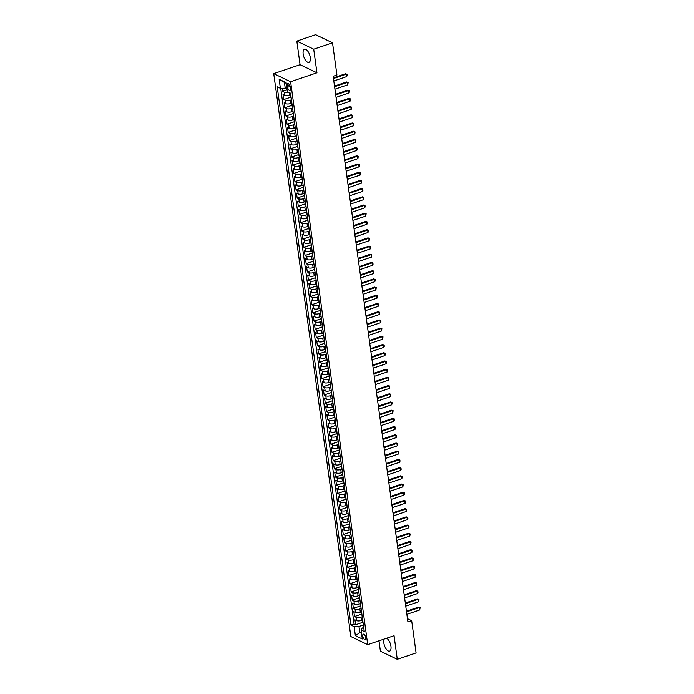 <?xml version="1.0" encoding="UTF-8"?>
<svg xmlns="http://www.w3.org/2000/svg" width="694" height="694" viewBox="0 0 694 694"><rect width="100%" height="100%" fill="white"/><g stroke="black" fill="none" stroke-linecap="round" stroke-linejoin="round"><path stroke-width="1.04" d="M384.12 639.079A6.914 3.08 -108.8 0 0 383.817 642.87A6.914 3.08 -108.8 0 0 389.603 651.128A6.914 3.08 -108.8 0 0 390.939 646.288A6.914 3.08 -108.8 0 0 386.61 638.237M310.287 57.515A6.914 3.08 -108.8 0 0 304.501 49.257A6.914 3.08 -108.8 0 0 303.165 54.097A6.914 3.08 -108.8 0 0 308.951 62.356A6.914 3.08 -108.8 0 0 310.287 57.515M365.686 637.534A2.837 1.267 -108.8 0 0 363.318 634.151A2.837 1.267 -108.8 0 0 362.771 636.138A2.837 1.267 -108.8 0 0 365.139 639.521A2.837 1.267 -108.8 0 0 365.686 637.534M378.976 640.831L380.399 651.198L397.28 659.3L416.088 652.915L411.672 620.705L407.465 618.684M273.731 73.625L350.843 636.545L367.725 644.648L290.613 81.727L273.731 73.625L300.06 64.681L316.941 72.783L313.705 49.187L296.824 41.085L300.06 64.681M296.824 41.085L315.631 34.7L332.513 42.802L313.705 49.187M282.137 88.268L282.562 91.365L287.082 89.83M290.656 94.913L289.511 95.304A3.548 1.267 172.2 0 1 284.679 95.451L283.013 94.653L283.681 99.572L290.951 97.108M291.775 103.12L290.63 103.51A3.548 1.267 -7.8 0 1 285.798 103.658L284.132 102.859L284.809 107.778L292.07 105.315M292.903 111.326L291.758 111.717A3.548 1.267 -7.8 0 1 286.926 111.864L285.26 111.066L285.928 115.985L293.198 113.521M294.022 119.533L292.877 119.923A3.548 1.267 -7.8 0 1 288.045 120.071L286.379 119.273L287.056 124.191L294.325 121.728M295.15 127.739L294.004 128.13A3.548 1.267 -7.8 0 1 289.172 128.277L287.507 127.479L288.183 132.398L295.444 129.934M296.269 135.946L295.132 136.336A3.548 1.267 -7.8 0 1 290.292 136.484L288.626 135.677L289.303 140.604L296.572 138.132M297.396 144.152L296.251 144.543A3.548 1.267 -7.8 0 1 291.419 144.69L289.754 143.884L290.43 148.811L297.691 146.339M298.672 152.689A3.548 1.267 172.2 0 1 298.524 152.394L297.379 152.749A3.548 1.267 -7.8 0 1 292.547 152.888L290.881 152.09L291.549 157.018L298.819 154.545M299.643 160.566L298.498 160.956A3.548 1.267 -7.8 0 1 293.666 161.095L292.001 160.297L292.677 165.224L299.947 162.752M300.771 168.772L299.626 169.154A3.548 1.267 -7.8 0 1 294.794 169.301L293.128 168.503L293.796 173.431L301.066 170.958M301.89 176.979L300.754 177.36A3.548 1.267 -7.8 0 1 295.913 177.508L294.247 176.71L294.924 181.637L302.194 179.165M303.018 185.185L301.873 185.567A3.548 1.267 -7.8 0 1 297.041 185.714L295.375 184.916L296.052 189.844L303.313 187.371M304.137 193.383L303 193.773A3.548 1.267 -7.8 0 1 298.16 193.921L296.494 193.123L297.171 198.05L304.44 195.578M305.265 201.59L304.119 201.98A3.548 1.267 -7.8 0 1 299.288 202.127L297.622 201.329L298.299 206.248L305.56 203.784M306.392 209.796L305.247 210.187A3.548 1.267 -7.8 0 1 300.415 210.334L298.75 209.536L299.418 214.455L306.687 211.991M307.511 218.003L306.366 218.393A3.548 1.267 -7.8 0 1 301.534 218.541L299.869 217.743L300.545 222.661L307.815 220.198M308.639 226.209L307.494 226.6A3.548 1.267 -7.8 0 1 302.662 226.747L300.996 225.949L301.664 230.868L308.934 228.404M309.758 234.416L308.622 234.806A3.548 1.267 -7.8 0 1 303.781 234.954L302.116 234.156L302.792 239.074L310.062 236.611M310.886 242.622L309.741 243.013A3.548 1.267 -7.8 0 1 304.909 243.16L303.243 242.362L303.92 247.281L311.181 244.817M312.005 250.829L310.869 251.219A3.548 1.267 -7.8 0 1 306.028 251.367L304.362 250.56L305.039 255.487L312.309 253.015M313.133 259.036L311.988 259.426A3.548 1.267 -7.8 0 1 307.156 259.573L305.49 258.767L306.167 263.694L313.428 261.222M314.261 267.242L313.115 267.632A3.548 1.267 -7.8 0 1 308.283 267.771L306.618 266.973L307.286 271.901L314.556 269.428M315.38 275.449L314.235 275.839A3.548 1.267 -7.8 0 1 309.403 275.978L307.737 275.18L308.414 280.107L315.683 277.635M316.664 283.985A3.548 1.267 172.2 0 1 316.507 283.69L315.362 284.037A3.548 1.267 -7.8 0 1 310.53 284.184L308.865 283.386L309.541 288.314L316.802 285.841M317.626 291.862L316.49 292.243A3.548 1.267 -7.8 0 1 311.649 292.391L309.984 291.593L310.66 296.52L317.93 294.048M318.754 300.068L317.609 300.45A3.548 1.267 -7.8 0 1 312.777 300.597L311.112 299.799L311.788 304.727L319.049 302.254M319.873 308.266L318.737 308.657A3.548 1.267 -7.8 0 1 313.905 308.804L312.231 308.006L312.907 312.925L320.177 310.461M321.001 316.473L319.856 316.863A3.548 1.267 -7.8 0 1 315.024 317.011L313.358 316.212L314.035 321.131L321.296 318.667M322.129 324.679L320.984 325.07A3.548 1.267 -7.8 0 1 316.152 325.217L314.486 324.419L315.154 329.338L322.424 326.874M323.248 332.886L322.103 333.276A3.548 1.267 -7.8 0 1 317.271 333.424L315.605 332.626L316.282 337.544L323.551 335.081M324.376 341.092L323.231 341.483A3.548 1.267 -7.8 0 1 318.399 341.63L316.733 340.832L317.41 345.751L324.671 343.287M325.495 349.299L324.358 349.689A3.548 1.267 -7.8 0 1 319.518 349.837L317.852 349.039L318.529 353.957L325.798 351.494M326.622 357.505L325.477 357.896A3.548 1.267 -7.8 0 1 320.645 358.043L318.98 357.237L319.656 362.164L326.917 359.7M327.75 365.712L326.605 366.102A3.548 1.267 -7.8 0 1 321.773 366.25L320.108 365.443L320.775 370.37L328.045 367.898M329.025 374.257A3.548 1.267 172.2 0 1 328.878 373.953L327.724 374.309A3.548 1.267 -7.8 0 1 322.892 374.448L321.227 373.65L321.903 378.577L329.164 376.105M329.997 382.125L328.852 382.515A3.548 1.267 -7.8 0 1 324.02 382.654L322.354 381.856L323.022 386.784L330.292 384.311M331.116 390.332L329.971 390.722A3.548 1.267 -7.8 0 1 325.139 390.861L323.473 390.063L324.15 394.99L331.42 392.518M332.244 398.538L331.099 398.92A3.548 1.267 -7.8 0 1 326.267 399.067L324.601 398.269L325.278 403.197L332.539 400.724M333.363 406.745L332.226 407.126A3.548 1.267 -7.8 0 1 327.386 407.274L325.72 406.476L326.397 411.403L333.667 408.931M334.647 415.281A3.548 1.267 172.2 0 1 334.491 414.986L333.346 415.333A3.548 1.267 -7.8 0 1 328.514 415.48L326.848 414.682L327.525 419.61L334.786 417.137M335.618 423.149L334.473 423.54A3.548 1.267 -7.8 0 1 329.641 423.687L327.976 422.889L328.644 427.808L335.913 425.344M336.737 431.356L335.592 431.746A3.548 1.267 -7.8 0 1 330.76 431.894L329.095 431.095L329.771 436.014L337.041 433.55M337.865 439.562L336.72 439.953A3.548 1.267 -7.8 0 1 331.888 440.1L330.223 439.302L330.891 444.221L338.16 441.757M338.984 447.769L337.848 448.159A3.548 1.267 -7.8 0 1 333.007 448.307L331.342 447.509L332.018 452.427L339.288 449.964M340.112 455.975L338.967 456.366A3.548 1.267 -7.8 0 1 334.135 456.513L332.469 455.715L333.146 460.634L340.407 458.17M341.231 464.182L340.095 464.572A3.548 1.267 -7.8 0 1 335.254 464.72L333.588 463.922L334.265 468.84L341.535 466.377M342.359 472.388L341.214 472.779A3.548 1.267 -7.8 0 1 336.382 472.926L334.716 472.12L335.393 477.047L342.654 474.583M343.487 480.595L342.342 480.985A3.548 1.267 -7.8 0 1 337.51 481.133L335.844 480.326L336.512 485.253L343.782 482.781M344.606 488.802L343.461 489.192A3.548 1.267 -7.8 0 1 338.629 489.331L336.963 488.533L337.64 493.46L344.909 490.988M345.733 497.008L344.588 497.398A3.548 1.267 -7.8 0 1 339.756 497.537L338.091 496.739L338.759 501.667L346.028 499.194M347.009 505.544A3.548 1.267 172.2 0 1 346.861 505.249L345.716 505.596A3.548 1.267 -7.8 0 1 340.875 505.744L339.21 504.946L339.887 509.873L347.156 507.401M347.98 513.421L346.835 513.803A3.548 1.267 -7.8 0 1 342.003 513.95L340.338 513.152L341.014 518.08L348.275 515.607M349.099 521.628L347.963 522.009A3.548 1.267 -7.8 0 1 343.122 522.157L341.457 521.359L342.133 526.286L349.403 523.814M350.227 529.834L349.082 530.216A3.548 1.267 -7.8 0 1 344.25 530.363L342.584 529.565L343.261 534.493L350.522 532.02M351.355 538.032L350.21 538.423A3.548 1.267 -7.8 0 1 345.378 538.57L343.712 537.772L344.38 542.691L351.65 540.227M352.474 546.239L351.329 546.629A3.548 1.267 -7.8 0 1 346.497 546.777L344.831 545.978L345.508 550.897L352.778 548.434M353.602 554.445L352.457 554.836A3.548 1.267 -7.8 0 1 347.625 554.983L345.959 554.185L346.636 559.104L353.897 556.64M354.721 562.652L353.584 563.042A3.548 1.267 -7.8 0 1 348.744 563.19L347.078 562.392L347.755 567.31L355.024 564.847M355.849 570.858L354.703 571.249A3.548 1.267 -7.8 0 1 349.871 571.396L348.206 570.598L348.882 575.517L356.143 573.053M356.968 579.065L355.831 579.455A3.548 1.267 -7.8 0 1 350.999 579.603L349.325 578.805L350.002 583.723L357.271 581.26M358.095 587.271L356.95 587.662A3.548 1.267 -7.8 0 1 352.118 587.809L350.453 587.003L351.129 591.93L358.39 589.458M359.223 595.478L358.078 595.868A3.548 1.267 -7.8 0 1 353.246 596.016L351.58 595.209L352.248 600.136L359.518 597.664M360.342 603.685L359.197 604.075A3.548 1.267 -7.8 0 1 354.365 604.214L352.699 603.416L353.376 608.343L360.646 605.871M361.47 611.891L360.325 612.282A3.548 1.267 -7.8 0 1 355.493 612.42L353.827 611.622L354.504 616.55L361.765 614.077M332.513 42.802L336.928 75.013L333.163 76.288L407.916 621.98L411.672 620.705M287.377 85.457L287.62 87.262A2.75 1.223 -108.8 0 0 289.918 90.55A2.75 1.223 -108.8 0 0 290.456 88.624L290.205 86.819A2.75 1.223 -108.8 0 0 287.906 83.532A2.75 1.223 -108.8 0 0 287.377 85.457L289.502 84.737M363.725 627.558L362.251 628.053L361.071 629.952L364.263 631.488L290.526 93.178L287.325 91.643L286.093 82.621L279.153 79.29L280.393 88.32L277.201 86.785L350.938 625.094L354.131 626.63L358.963 626.482L359.752 632.225L361.496 633.058M361.071 629.952L362.303 638.983L355.371 635.652L354.131 626.63M362.251 616.775L361.001 617.2A3.548 1.267 172.2 0 1 356.169 617.348L354.504 616.55M362.589 620.098L361.453 620.479L361.001 617.2M361.123 608.569L359.874 608.994A3.548 1.267 172.2 0 1 355.042 609.141L353.376 608.343M359.995 600.362L358.755 600.787A3.548 1.267 172.2 0 1 353.914 600.935L352.248 600.136M358.876 592.156L357.627 592.581A3.548 1.267 172.2 0 1 352.795 592.728L351.129 591.93M357.748 583.958L356.499 584.374A3.548 1.267 172.2 0 1 351.667 584.521L350.002 583.723M356.629 575.751L355.38 576.167A3.548 1.267 172.2 0 1 350.548 576.315L348.882 575.517M355.502 567.545L354.252 567.97A3.548 1.267 172.2 0 1 349.42 568.108L347.755 567.31M354.382 559.338L353.133 559.763A3.548 1.267 172.2 0 1 348.301 559.902L346.636 559.104M353.255 551.131L352.005 551.557A3.548 1.267 172.2 0 1 347.173 551.704L345.508 550.897M352.127 542.925L350.886 543.35A3.548 1.267 172.2 0 1 346.046 543.497L344.38 542.691M351.008 534.718L349.759 535.143A3.548 1.267 172.2 0 1 344.927 535.291L343.261 534.493M349.88 526.512L348.631 526.937A3.548 1.267 172.2 0 1 343.799 527.084L342.133 526.286M348.761 518.305L347.512 518.73A3.548 1.267 172.2 0 1 342.68 518.878L341.014 518.08M347.633 510.099L346.384 510.524A3.548 1.267 172.2 0 1 341.552 510.671L339.887 509.873M346.506 501.892L345.265 502.317A3.548 1.267 172.2 0 1 340.424 502.465L338.759 501.667M345.386 493.686L344.137 494.111A3.548 1.267 172.2 0 1 339.305 494.258L337.64 493.46M344.259 485.479L343.018 485.904A3.548 1.267 172.2 0 1 338.178 486.052L336.512 485.253M343.14 477.281L341.89 477.698A3.548 1.267 172.2 0 1 337.058 477.845L335.393 477.047M342.012 469.075L340.763 469.491A3.548 1.267 172.2 0 1 335.931 469.638L334.265 468.84M340.893 460.868L339.644 461.284A3.548 1.267 172.2 0 1 334.812 461.432L333.146 460.634M339.765 452.661L338.516 453.087A3.548 1.267 172.2 0 1 333.684 453.225L332.018 452.427M338.637 444.455L337.397 444.88A3.548 1.267 172.2 0 1 332.556 445.019L330.891 444.221M337.518 436.248L336.269 436.673A3.548 1.267 172.2 0 1 331.437 436.821L329.771 436.014M336.39 428.042L335.15 428.467A3.548 1.267 172.2 0 1 330.309 428.614L328.644 427.808M335.271 419.835L334.022 420.26A3.548 1.267 172.2 0 1 329.19 420.408L327.525 419.61M334.144 411.629L332.894 412.054A3.548 1.267 172.2 0 1 328.062 412.201L326.397 411.403M333.025 403.422L331.775 403.847A3.548 1.267 172.2 0 1 326.943 403.995L325.278 403.197M331.897 395.216L330.648 395.641A3.548 1.267 172.2 0 1 325.816 395.788L324.15 394.99M330.769 387.009L329.529 387.434A3.548 1.267 172.2 0 1 324.688 387.582L323.022 386.784M329.65 378.803L328.401 379.228A3.548 1.267 172.2 0 1 323.569 379.375L321.903 378.577M328.522 370.596L327.282 371.021A3.548 1.267 172.2 0 1 322.441 371.169L320.775 370.37M327.403 362.398L326.154 362.815A3.548 1.267 172.2 0 1 321.322 362.962L319.656 362.164M326.275 354.192L325.026 354.608A3.548 1.267 172.2 0 1 320.194 354.755L318.529 353.957M325.156 345.985L323.907 346.401A3.548 1.267 172.2 0 1 319.075 346.549L317.41 345.751M324.029 337.778L322.779 338.204A3.548 1.267 172.2 0 1 317.947 338.342L316.282 337.544M322.901 329.572L321.66 329.997A3.548 1.267 172.2 0 1 316.82 330.136L315.154 329.338M321.782 321.365L320.533 321.79A3.548 1.267 172.2 0 1 315.701 321.938L314.035 321.131M320.654 313.159L319.405 313.584A3.548 1.267 172.2 0 1 314.573 313.731L312.907 312.925M319.535 304.952L318.286 305.377A3.548 1.267 172.2 0 1 313.454 305.525L311.788 304.727M318.407 296.746L317.158 297.171A3.548 1.267 172.2 0 1 312.326 297.318L310.66 296.52M317.288 288.539L316.039 288.964A3.548 1.267 172.2 0 1 311.207 289.112L309.541 288.314M316.16 280.333L314.911 280.758A3.548 1.267 172.2 0 1 310.079 280.905L308.414 280.107M315.033 272.126L313.792 272.551A3.548 1.267 172.2 0 1 308.951 272.699L307.286 271.901M313.914 263.92L312.664 264.345A3.548 1.267 172.2 0 1 307.832 264.492L306.167 263.694M312.786 255.713L311.537 256.138A3.548 1.267 172.2 0 1 306.705 256.286L305.039 255.487M311.667 247.515L310.418 247.932A3.548 1.267 172.2 0 1 305.586 248.079L303.92 247.281M310.539 239.309L309.29 239.725A3.548 1.267 172.2 0 1 304.458 239.872L302.792 239.074M309.411 231.102L308.171 231.527A3.548 1.267 172.2 0 1 303.33 231.666L301.664 230.868M308.292 222.895L307.043 223.321A3.548 1.267 172.2 0 1 302.211 223.459L300.545 222.661M307.164 214.689L305.924 215.114A3.548 1.267 172.2 0 1 301.083 215.253L299.418 214.455M306.045 206.482L304.796 206.907A3.548 1.267 172.2 0 1 299.964 207.055L298.299 206.248M304.918 198.276L303.668 198.701A3.548 1.267 172.2 0 1 298.836 198.848L297.171 198.05M303.798 190.069L302.549 190.494A3.548 1.267 172.2 0 1 297.717 190.642L296.052 189.844M302.671 181.863L301.422 182.288A3.548 1.267 172.2 0 1 296.59 182.435L294.924 181.637M301.543 173.656L300.302 174.081A3.548 1.267 172.2 0 1 295.462 174.229L293.796 173.431M300.424 165.45L299.175 165.875A3.548 1.267 172.2 0 1 294.343 166.022L292.677 165.224M299.296 157.243L298.056 157.668A3.548 1.267 172.2 0 1 293.215 157.816L291.549 157.018M298.177 149.037L296.928 149.462A3.548 1.267 172.2 0 1 292.096 149.609L290.43 148.811M297.049 140.83L295.8 141.255A3.548 1.267 172.2 0 1 290.968 141.403L289.303 140.604M295.93 132.632L294.681 133.048A3.548 1.267 172.2 0 1 289.849 133.196L288.183 132.398M294.803 124.426L293.553 124.842A3.548 1.267 172.2 0 1 288.721 124.989L287.056 124.191M293.675 116.219L292.434 116.644A3.548 1.267 172.2 0 1 287.594 116.783L285.928 115.985M292.556 108.012L291.307 108.438A3.548 1.267 172.2 0 1 286.475 108.576L284.809 107.778M291.428 99.806L290.187 100.231A3.548 1.267 172.2 0 1 285.347 100.378L283.681 99.572M288.47 92.198A3.548 1.267 172.2 0 1 284.228 92.172L282.562 91.365M280.714 88.312L354.096 624.019L355.623 624.756L362.893 622.284M361.453 620.479A3.548 1.267 -7.8 0 1 356.612 620.627L354.946 619.829L355.623 624.756M291.254 98.531A3.548 1.267 172.2 0 1 291.107 98.236L290.656 94.957A3.548 1.267 172.2 0 1 290.725 94.627M286.18 83.263L284.436 82.43L285.225 88.173L280.393 88.32M286.778 87.644L285.225 88.173M397.28 659.3L394.053 635.704L367.725 644.648M316.941 72.783L290.613 81.727M361.305 631.696L355.371 635.652M363.37 624.982L358.963 626.482M291.931 103.458A3.548 1.267 172.2 0 1 291.784 103.163A3.548 1.267 172.2 0 1 291.844 102.833M291.784 103.163L292.226 106.442A3.548 1.267 -7.8 0 0 292.382 106.737M293.059 111.665A3.548 1.267 172.2 0 1 292.903 111.37A3.548 1.267 172.2 0 1 292.972 111.04M292.903 111.37L293.354 114.649A3.548 1.267 -7.8 0 0 293.501 114.944M294.178 119.871A3.548 1.267 172.2 0 1 294.03 119.576A3.548 1.267 172.2 0 1 294.091 119.247M294.03 119.576L294.473 122.855A3.548 1.267 -7.8 0 0 294.629 123.15M295.306 128.078A3.548 1.267 172.2 0 1 295.15 127.783A3.548 1.267 172.2 0 1 295.219 127.453M295.15 127.783L295.601 131.062A3.548 1.267 -7.8 0 0 295.757 131.357M296.425 136.284A3.548 1.267 172.2 0 1 296.277 135.989A3.548 1.267 172.2 0 1 296.338 135.66M296.277 135.989L296.728 139.268A3.548 1.267 -7.8 0 0 296.876 139.563M297.553 144.491A3.548 1.267 172.2 0 1 297.396 144.196A3.548 1.267 172.2 0 1 297.466 143.866M297.396 144.196L297.847 147.475A3.548 1.267 -7.8 0 0 298.004 147.77M299.123 155.977A3.548 1.267 -7.8 0 1 298.975 155.682L298.524 152.394A3.548 1.267 172.2 0 1 298.594 152.073M299.799 160.895A3.548 1.267 172.2 0 1 299.652 160.6A3.548 1.267 172.2 0 1 299.713 160.279M299.652 160.6L300.094 163.888A3.548 1.267 -7.8 0 0 300.25 164.183M300.927 169.102A3.548 1.267 172.2 0 1 300.771 168.807A3.548 1.267 172.2 0 1 300.84 168.486M300.771 168.807L301.222 172.095A3.548 1.267 -7.8 0 0 301.37 172.39M302.046 177.308A3.548 1.267 172.2 0 1 301.899 177.013A3.548 1.267 172.2 0 1 301.959 176.692M301.899 177.013L302.35 180.301A3.548 1.267 -7.8 0 0 302.497 180.596M303.174 185.515A3.548 1.267 172.2 0 1 303.018 185.22A3.548 1.267 172.2 0 1 303.087 184.899M303.018 185.22L303.469 188.508A3.548 1.267 -7.8 0 0 303.625 188.803M304.293 193.721A3.548 1.267 172.2 0 1 304.146 193.426A3.548 1.267 172.2 0 1 304.206 193.106M304.146 193.426L304.597 196.706A3.548 1.267 -7.8 0 0 304.744 197.001M305.421 201.928A3.548 1.267 172.2 0 1 305.265 201.633A3.548 1.267 172.2 0 1 305.334 201.312M305.265 201.633L305.716 204.912A3.548 1.267 -7.8 0 0 305.872 205.207M306.54 210.135A3.548 1.267 172.2 0 1 306.392 209.84A3.548 1.267 172.2 0 1 306.462 209.51M306.392 209.84L306.843 213.119A3.548 1.267 -7.8 0 0 306.991 213.414M307.668 218.341A3.548 1.267 172.2 0 1 307.52 218.046A3.548 1.267 172.2 0 1 307.581 217.716M307.52 218.046L307.963 221.325A3.548 1.267 -7.8 0 0 308.119 221.62M308.795 226.548A3.548 1.267 172.2 0 1 308.639 226.253A3.548 1.267 172.2 0 1 308.709 225.923M308.639 226.253L309.09 229.532A3.548 1.267 -7.8 0 0 309.238 229.827M309.914 234.754A3.548 1.267 172.2 0 1 309.767 234.459A3.548 1.267 172.2 0 1 309.828 234.13M309.767 234.459L310.218 237.738A3.548 1.267 -7.8 0 0 310.365 238.033M311.042 242.961A3.548 1.267 172.2 0 1 310.886 242.666A3.548 1.267 172.2 0 1 310.955 242.336M310.886 242.666L311.337 245.945A3.548 1.267 -7.8 0 0 311.493 246.24M312.161 251.167A3.548 1.267 172.2 0 1 312.014 250.872A3.548 1.267 172.2 0 1 312.083 250.543M312.014 250.872L312.465 254.151A3.548 1.267 -7.8 0 0 312.612 254.446M313.289 259.374A3.548 1.267 172.2 0 1 313.133 259.079A3.548 1.267 172.2 0 1 313.202 258.749M313.133 259.079L313.584 262.358A3.548 1.267 -7.8 0 0 313.74 262.653M314.408 267.572A3.548 1.267 172.2 0 1 314.261 267.277A3.548 1.267 172.2 0 1 314.33 266.956M314.261 267.277L314.712 270.565A3.548 1.267 -7.8 0 0 314.859 270.86M315.536 275.778A3.548 1.267 172.2 0 1 315.388 275.483A3.548 1.267 172.2 0 1 315.449 275.162M315.388 275.483L315.831 278.771A3.548 1.267 -7.8 0 0 315.987 279.066M317.106 287.273A3.548 1.267 -7.8 0 1 316.958 286.978L316.507 283.69A3.548 1.267 172.2 0 1 316.577 283.369M317.783 292.191A3.548 1.267 172.2 0 1 317.635 291.896A3.548 1.267 172.2 0 1 317.696 291.575M317.635 291.896L318.086 295.184A3.548 1.267 -7.8 0 0 318.234 295.479M318.91 300.398A3.548 1.267 172.2 0 1 318.754 300.103A3.548 1.267 172.2 0 1 318.824 299.782M318.754 300.103L319.205 303.391A3.548 1.267 -7.8 0 0 319.361 303.686M320.029 308.604A3.548 1.267 172.2 0 1 319.882 308.31A3.548 1.267 172.2 0 1 319.951 307.989M319.882 308.31L320.333 311.589A3.548 1.267 -7.8 0 0 320.481 311.884M321.157 316.811A3.548 1.267 172.2 0 1 321.001 316.516A3.548 1.267 172.2 0 1 321.07 316.195M321.001 316.516L321.452 319.795A3.548 1.267 -7.8 0 0 321.608 320.09M322.276 325.018A3.548 1.267 172.2 0 1 322.129 324.723A3.548 1.267 172.2 0 1 322.198 324.393M322.129 324.723L322.58 328.002A3.548 1.267 -7.8 0 0 322.727 328.297M323.404 333.224A3.548 1.267 172.2 0 1 323.257 332.929A3.548 1.267 172.2 0 1 323.317 332.599M323.257 332.929L323.699 336.208A3.548 1.267 -7.8 0 0 323.855 336.503M324.532 341.431A3.548 1.267 172.2 0 1 324.376 341.136A3.548 1.267 172.2 0 1 324.445 340.806M324.376 341.136L324.827 344.415A3.548 1.267 -7.8 0 0 324.974 344.71M325.651 349.637A3.548 1.267 172.2 0 1 325.503 349.342A3.548 1.267 172.2 0 1 325.564 349.013M325.503 349.342L325.954 352.621A3.548 1.267 -7.8 0 0 326.102 352.916M326.779 357.844A3.548 1.267 172.2 0 1 326.622 357.549A3.548 1.267 172.2 0 1 326.692 357.219M326.622 357.549L327.074 360.828A3.548 1.267 -7.8 0 0 327.23 361.123M327.898 366.05A3.548 1.267 172.2 0 1 327.75 365.755A3.548 1.267 172.2 0 1 327.82 365.426M327.75 365.755L328.201 369.034A3.548 1.267 -7.8 0 0 328.349 369.329M329.477 377.536A3.548 1.267 -7.8 0 1 329.32 377.241L328.878 373.953A3.548 1.267 172.2 0 1 328.939 373.632M330.153 382.455A3.548 1.267 172.2 0 1 329.997 382.16A3.548 1.267 172.2 0 1 330.066 381.839M329.997 382.16L330.448 385.448A3.548 1.267 -7.8 0 0 330.596 385.743M331.272 390.661A3.548 1.267 172.2 0 1 331.125 390.366A3.548 1.267 172.2 0 1 331.185 390.045M331.125 390.366L331.576 393.654A3.548 1.267 -7.8 0 0 331.723 393.949M332.4 398.868A3.548 1.267 172.2 0 1 332.244 398.573A3.548 1.267 172.2 0 1 332.313 398.252M332.244 398.573L332.695 401.861A3.548 1.267 -7.8 0 0 332.851 402.156M333.519 407.074A3.548 1.267 172.2 0 1 333.372 406.779A3.548 1.267 172.2 0 1 333.432 406.458M333.372 406.779L333.823 410.067A3.548 1.267 -7.8 0 0 333.97 410.362M335.098 418.569A3.548 1.267 -7.8 0 1 334.942 418.274L334.491 414.986A3.548 1.267 172.2 0 1 334.56 414.665M335.766 423.487A3.548 1.267 172.2 0 1 335.618 423.193A3.548 1.267 172.2 0 1 335.688 422.872M335.618 423.193L336.07 426.472A3.548 1.267 -7.8 0 0 336.217 426.767M336.894 431.694A3.548 1.267 172.2 0 1 336.746 431.399A3.548 1.267 172.2 0 1 336.807 431.078M336.746 431.399L337.189 434.678A3.548 1.267 -7.8 0 0 337.345 434.973M338.021 439.901A3.548 1.267 172.2 0 1 337.865 439.606A3.548 1.267 172.2 0 1 337.935 439.276M337.865 439.606L338.316 442.885A3.548 1.267 -7.8 0 0 338.464 443.18M339.14 448.107A3.548 1.267 172.2 0 1 338.993 447.812A3.548 1.267 172.2 0 1 339.054 447.483M338.993 447.812L339.444 451.091A3.548 1.267 -7.8 0 0 339.592 451.386M340.268 456.314A3.548 1.267 172.2 0 1 340.112 456.019A3.548 1.267 172.2 0 1 340.181 455.689M340.112 456.019L340.563 459.298A3.548 1.267 -7.8 0 0 340.719 459.593M341.387 464.52A3.548 1.267 172.2 0 1 341.24 464.225A3.548 1.267 172.2 0 1 341.301 463.896M341.24 464.225L341.691 467.504A3.548 1.267 -7.8 0 0 341.838 467.799M342.515 472.727A3.548 1.267 172.2 0 1 342.359 472.432A3.548 1.267 172.2 0 1 342.428 472.102M342.359 472.432L342.81 475.711A3.548 1.267 -7.8 0 0 342.966 476.006M343.634 480.933A3.548 1.267 172.2 0 1 343.487 480.638A3.548 1.267 172.2 0 1 343.556 480.309M343.487 480.638L343.938 483.918A3.548 1.267 -7.8 0 0 344.085 484.212M344.762 489.14A3.548 1.267 172.2 0 1 344.614 488.836A3.548 1.267 172.2 0 1 344.675 488.515M344.614 488.836L345.057 492.124A3.548 1.267 -7.8 0 0 345.213 492.419M345.89 497.338A3.548 1.267 172.2 0 1 345.733 497.043A3.548 1.267 172.2 0 1 345.803 496.722M345.733 497.043L346.185 500.331A3.548 1.267 -7.8 0 0 346.332 500.626M347.46 508.832A3.548 1.267 -7.8 0 1 347.312 508.537L346.861 505.249A3.548 1.267 172.2 0 1 346.922 504.928M348.136 513.751A3.548 1.267 172.2 0 1 347.98 513.456A3.548 1.267 172.2 0 1 348.05 513.135M347.98 513.456L348.431 516.744A3.548 1.267 -7.8 0 0 348.588 517.039M349.256 521.957A3.548 1.267 172.2 0 1 349.108 521.662A3.548 1.267 172.2 0 1 349.177 521.341M349.108 521.662L349.559 524.95A3.548 1.267 -7.8 0 0 349.707 525.245M350.383 530.164A3.548 1.267 172.2 0 1 350.227 529.869A3.548 1.267 172.2 0 1 350.297 529.548M350.227 529.869L350.678 533.148A3.548 1.267 -7.8 0 0 350.834 533.452M351.502 538.371A3.548 1.267 172.2 0 1 351.355 538.076A3.548 1.267 172.2 0 1 351.424 537.755M351.355 538.076L351.806 541.355A3.548 1.267 -7.8 0 0 351.953 541.65M352.63 546.577A3.548 1.267 172.2 0 1 352.483 546.282A3.548 1.267 172.2 0 1 352.543 545.961M352.483 546.282L352.925 549.561A3.548 1.267 -7.8 0 0 353.081 549.856M353.758 554.784A3.548 1.267 172.2 0 1 353.602 554.489A3.548 1.267 172.2 0 1 353.671 554.159M353.602 554.489L354.053 557.768A3.548 1.267 -7.8 0 0 354.2 558.063M354.877 562.99A3.548 1.267 172.2 0 1 354.729 562.695A3.548 1.267 172.2 0 1 354.79 562.366M354.729 562.695L355.181 565.974A3.548 1.267 -7.8 0 0 355.328 566.269M356.005 571.197A3.548 1.267 172.2 0 1 355.849 570.902A3.548 1.267 172.2 0 1 355.918 570.572M355.849 570.902L356.3 574.181A3.548 1.267 -7.8 0 0 356.456 574.476M357.124 579.403A3.548 1.267 172.2 0 1 356.976 579.108A3.548 1.267 172.2 0 1 357.046 578.779M356.976 579.108L357.427 582.387A3.548 1.267 -7.8 0 0 357.575 582.682M358.251 587.61A3.548 1.267 172.2 0 1 358.095 587.315A3.548 1.267 172.2 0 1 358.165 586.985M358.095 587.315L358.546 590.594A3.548 1.267 -7.8 0 0 358.703 590.889M359.379 595.816A3.548 1.267 172.2 0 1 359.223 595.521A3.548 1.267 172.2 0 1 359.292 595.192M359.223 595.521L359.674 598.801A3.548 1.267 -7.8 0 0 359.822 599.096M360.498 604.023A3.548 1.267 172.2 0 1 360.351 603.719A3.548 1.267 172.2 0 1 360.412 603.398M360.351 603.719L360.793 607.007A3.548 1.267 -7.8 0 0 360.949 607.302M361.626 612.221A3.548 1.267 172.2 0 1 361.47 611.926A3.548 1.267 172.2 0 1 361.539 611.605M361.47 611.926L361.921 615.214A3.548 1.267 -7.8 0 0 362.068 615.509M362.745 620.427A3.548 1.267 172.2 0 1 362.598 620.132A3.548 1.267 172.2 0 1 362.658 619.811M354.096 624.019L350.938 625.094M362.598 620.132L363.049 623.42A3.548 1.267 -7.8 0 0 363.196 623.715M284.436 82.43L279.153 79.29M333.467 78.491L346.315 74.128L345.491 73.737L347.035 74.249L347.208 75.481L346.653 76.592L333.805 80.955M333.38 77.849L345.491 73.737M346.653 76.592L346.315 74.128L347.035 74.249M334.595 86.698L347.442 82.334L346.618 81.944L348.162 82.456L347.781 84.798L334.924 89.162M334.499 86.056L346.618 81.944M347.781 84.798L347.442 82.334L348.162 82.456M335.714 94.905L348.562 90.541L347.746 90.151L349.282 90.662L349.455 91.894L348.9 93.005L336.052 97.368M335.627 94.263L347.746 90.151M348.9 93.005L348.562 90.541L349.282 90.662M336.842 103.111L349.689 98.748L348.865 98.357L350.409 98.869L350.028 101.211L337.18 105.575M336.755 102.469L348.865 98.357M350.028 101.211L349.689 98.748L350.409 98.869M337.961 111.318L350.808 106.954L349.993 106.564L351.528 107.076L351.702 108.307L351.147 109.418L338.299 113.781M337.874 110.676L349.993 106.564M351.147 109.418L350.808 106.954L351.528 107.076M339.088 119.524L351.936 115.161L351.112 114.77L352.656 115.282L352.274 117.624L339.427 121.988M339.002 118.882L351.112 114.77M352.274 117.624L351.936 115.161L352.656 115.282M340.207 127.731L353.064 123.367L352.24 122.968L353.784 123.489L353.393 125.831L340.546 130.194M340.121 127.089L352.24 122.968M353.393 125.831L353.064 123.367L353.784 123.489M341.335 135.937L354.183 131.574L353.359 131.175L354.903 131.695L355.076 132.918L354.521 134.037L341.674 138.401M341.248 135.295L353.359 131.175M354.521 134.037L354.183 131.574L354.903 131.695M342.463 144.144L355.311 139.78L354.487 139.381L356.031 139.893L355.649 142.244L342.793 146.608M342.368 143.502L354.487 139.381M355.649 142.244L355.311 139.78L356.031 139.893M343.582 152.35L356.43 147.987L355.614 147.588L357.15 148.1L357.323 149.331L356.768 150.442L343.92 154.814M343.495 151.708L355.614 147.588M356.768 150.442L356.43 147.987L357.15 148.1M344.71 160.557L357.557 156.193L356.733 155.794L358.278 156.306L357.896 158.648L345.048 163.021M344.623 159.915L356.733 155.794M357.896 158.648L357.557 156.193L358.278 156.306M345.829 168.763L358.677 164.4L357.861 164.001L359.397 164.513L359.57 165.745L359.015 166.855L346.167 171.218M345.742 168.122L357.861 164.001M359.015 166.855L358.677 164.4L359.397 164.513M346.957 176.97L359.804 172.598L358.98 172.207L360.524 172.719L360.143 175.062L347.295 179.425M346.87 176.319L358.98 172.207M360.143 175.062L359.804 172.598L360.524 172.719M348.076 185.177L360.932 180.804L360.108 180.414L361.652 180.926L361.262 183.268L348.414 187.632M347.989 184.526L360.108 180.414M361.262 183.268L360.932 180.804L361.652 180.926M349.203 193.374L362.051 189.011L361.227 188.621L362.771 189.132L362.945 190.364L362.389 191.475L349.542 195.838M349.117 192.732L361.227 188.621M362.389 191.475L362.051 189.011L362.771 189.132M350.331 201.581L363.179 197.217L362.355 196.827L363.899 197.339L363.517 199.681L350.661 204.045M350.236 200.939L362.355 196.827M363.517 199.681L363.179 197.217L363.899 197.339M351.45 209.788L364.298 205.424L363.483 205.034L365.018 205.545L365.191 206.777L364.636 207.888L351.789 212.251M351.364 209.146L363.483 205.034M364.636 207.888L364.298 205.424L365.018 205.545M352.578 217.994L365.426 213.631L364.602 213.24L366.146 213.752L365.764 216.094L352.916 220.458M352.491 217.352L364.602 213.24M365.764 216.094L365.426 213.631L366.146 213.752M353.697 226.201L366.545 221.837L365.729 221.447L367.265 221.959L367.438 223.19L366.883 224.301L354.035 228.664M353.61 225.559L365.729 221.447M366.883 224.301L366.545 221.837L367.265 221.959M354.825 234.407L367.673 230.044L366.848 229.653L368.393 230.165L368.011 232.507L355.163 236.871M354.738 233.765L366.848 229.653M368.011 232.507L367.673 230.044L368.393 230.165M355.944 242.614L368.8 238.25L367.976 237.851L369.52 238.372L369.139 240.714L356.282 245.077M355.857 241.972L367.976 237.851M369.139 240.714L368.8 238.25L369.52 238.372M357.072 250.82L369.919 246.457L369.104 246.058L370.639 246.578L370.813 247.801L370.258 248.92L357.41 253.284M356.985 250.178L369.104 246.058M370.258 248.92L369.919 246.457L370.639 246.578M358.199 259.027L371.047 254.663L370.223 254.264L371.767 254.776L371.385 257.127L358.529 261.491M358.104 258.385L370.223 254.264M371.385 257.127L371.047 254.663L371.767 254.776M359.319 267.233L372.166 262.87L371.351 262.471L372.886 262.983L373.06 264.214L372.505 265.325L359.657 269.697M359.232 266.591L371.351 262.471M372.505 265.325L372.166 262.87L372.886 262.983M360.446 275.44L373.294 271.076L372.47 270.677L374.014 271.189L373.632 273.531L360.785 277.904M360.36 274.798L372.47 270.677M373.632 273.531L373.294 271.076L374.014 271.189M361.565 283.646L374.422 279.283L373.598 278.884L375.133 279.396L375.307 280.628L374.751 281.738L361.904 286.102M361.479 283.005L373.598 278.884M374.751 281.738L374.422 279.283L375.133 279.396M362.693 291.853L375.541 287.481L374.717 287.09L376.261 287.602L375.879 289.945L363.031 294.308M362.606 291.202L374.717 287.09M375.879 289.945L375.541 287.481L376.261 287.602M363.812 300.06L376.668 295.687L375.844 295.297L377.389 295.809L377.007 298.151L364.15 302.515M363.725 299.409L375.844 295.297M377.007 298.151L376.668 295.687L377.389 295.809M364.94 308.257L377.788 303.894L376.972 303.504L378.508 304.015L378.681 305.247L378.126 306.358L365.278 310.721M364.853 307.616L376.972 303.504M378.126 306.358L377.788 303.894L378.508 304.015M366.068 316.464L378.915 312.1L378.091 311.71L379.635 312.222L379.254 314.564L366.406 318.928M365.972 315.822L378.091 311.71M379.254 314.564L378.915 312.1L379.635 312.222M367.187 324.671L380.034 320.307L379.219 319.917L380.754 320.428L380.928 321.66L380.373 322.771L367.525 327.134M367.1 324.029L379.219 319.917M380.373 322.771L380.034 320.307L380.754 320.428M368.314 332.877L381.162 328.514L380.338 328.123L381.882 328.635L381.5 330.977L368.653 335.341M368.228 332.235L380.338 328.123M381.5 330.977L381.162 328.514L381.882 328.635M369.434 341.084L382.29 336.72L381.466 336.33L383.01 336.842L382.62 339.184L369.772 343.547M369.347 340.442L381.466 336.33M382.62 339.184L382.29 336.72L383.01 336.842M370.561 349.29L383.409 344.927L382.585 344.528L384.129 345.048L384.303 346.28L383.747 347.39L370.9 351.754M370.475 348.648L382.585 344.528M383.747 347.39L383.409 344.927L384.129 345.048M371.689 357.497L384.537 353.133L383.713 352.734L385.257 353.255L385.422 354.478L384.875 355.597L372.019 359.96M371.594 356.855L383.713 352.734M384.875 355.597L384.537 353.133L385.257 353.255M372.808 365.703L385.656 361.34L384.84 360.941L386.376 361.461L386.549 362.684L385.994 363.803L373.146 368.167M372.721 365.061L384.84 360.941M385.994 363.803L385.656 361.34L386.376 361.461M373.936 373.91L386.784 369.546L385.959 369.147L387.504 369.659L387.122 372.001L374.274 376.374M373.849 373.268L385.959 369.147M387.122 372.001L386.784 369.546L387.504 369.659M375.055 382.116L387.903 377.753L387.087 377.354L388.623 377.866L388.796 379.098L388.241 380.208L375.393 384.58M374.968 381.474L387.087 377.354M388.241 380.208L387.903 377.753L388.623 377.866M376.183 390.323L389.03 385.959L388.206 385.56L389.75 386.072L389.369 388.414L376.521 392.778M376.096 389.681L388.206 385.56M389.369 388.414L389.03 385.959L389.75 386.072M377.302 398.529L390.158 394.157L389.334 393.767L390.878 394.279L390.488 396.621L377.64 400.985M377.215 397.879L389.334 393.767M390.488 396.621L390.158 394.157L390.878 394.279M378.43 406.736L391.277 402.364L390.453 401.973L391.997 402.485L392.171 403.717L391.616 404.828L378.768 409.191M378.343 406.085L390.453 401.973M391.616 404.828L391.277 402.364L391.997 402.485M379.557 414.943L392.405 410.57L391.581 410.18L393.125 410.692L392.743 413.034L379.887 417.398M379.462 414.292L391.581 410.18M392.743 413.034L392.405 410.57L393.125 410.692M380.676 423.14L393.524 418.777L392.709 418.387L394.244 418.898L394.418 420.13L393.862 421.241L381.015 425.604M380.59 422.499L392.709 418.387M393.862 421.241L393.524 418.777L394.244 418.898M381.804 431.347L394.652 426.983L393.828 426.593L395.372 427.105L394.99 429.447L382.142 433.811M381.717 430.705L393.828 426.593M394.99 429.447L394.652 426.983L395.372 427.105M382.923 439.554L395.771 435.19L394.955 434.8L396.491 435.312L396.664 436.543L396.109 437.654L383.262 442.017M382.836 438.912L394.955 434.8M396.109 437.654L395.771 435.19L396.491 435.312M384.051 447.76L396.899 443.397L396.074 443.006L397.619 443.518L397.237 445.86L384.389 450.224M383.964 447.118L396.074 443.006M397.237 445.86L396.899 443.397L397.619 443.518M385.17 455.967L398.026 451.603L397.202 451.213L398.746 451.725L398.356 454.067L385.508 458.43M385.083 455.325L397.202 451.213M398.356 454.067L398.026 451.603L398.746 451.725M386.298 464.173L399.145 459.81L398.321 459.411L399.865 459.931L400.039 461.163L399.484 462.273L386.636 466.637M386.211 463.531L398.321 459.411M399.484 462.273L399.145 459.81L399.865 459.931M387.426 472.38L400.273 468.016L399.449 467.617L400.993 468.138L401.158 469.361L400.612 470.48L387.755 474.843M387.33 471.738L399.449 467.617M400.612 470.48L400.273 468.016L400.993 468.138M388.545 480.586L401.392 476.223L400.577 475.824L402.112 476.336L402.286 477.567L401.731 478.686L388.883 483.05M388.458 479.944L400.577 475.824M401.731 478.686L401.392 476.223L402.112 476.336M389.672 488.793L402.52 484.429L401.696 484.03L403.24 484.542L402.858 486.884L390.011 491.257M389.586 488.151L401.696 484.03M402.858 486.884L402.52 484.429L403.24 484.542M390.791 496.999L403.639 492.636L402.824 492.237L404.359 492.749L404.533 493.981L403.977 495.091L391.13 499.463M390.705 496.357L402.824 492.237M403.977 495.091L403.639 492.636L404.359 492.749M391.919 505.206L404.767 500.842L403.943 500.443L405.487 500.955L405.105 503.297L392.257 507.661M391.832 504.564L403.943 500.443M405.105 503.297L404.767 500.842L405.487 500.955M393.038 513.413L405.895 509.04L405.07 508.65L406.615 509.162L406.233 511.504L393.377 515.868M392.951 512.762L405.07 508.65M406.233 511.504L405.895 509.04L406.615 509.162M394.166 521.619L407.014 517.247L406.198 516.856L407.734 517.368L407.907 518.6L407.352 519.711L394.504 524.074M394.079 520.968L406.198 516.856M407.352 519.711L407.014 517.247L407.734 517.368M395.294 529.817L408.141 525.453L407.317 525.063L408.861 525.575L409.026 526.807L408.48 527.917L395.623 532.281M395.198 529.175L407.317 525.063M408.48 527.917L408.141 525.453L408.861 525.575M396.413 538.024L409.26 533.66L408.445 533.27L409.981 533.781L410.154 535.013L409.599 536.124L396.751 540.487M396.326 537.382L408.445 533.27M409.599 536.124L409.26 533.66L409.981 533.781M397.541 546.23L410.388 541.867L409.564 541.476L411.108 541.988L410.727 544.33L397.879 548.694M397.454 545.588L409.564 541.476M410.727 544.33L410.388 541.867L411.108 541.988M398.66 554.437L411.516 550.073L410.692 549.683L412.227 550.195L412.401 551.426L411.846 552.537L398.998 556.9M398.573 553.795L410.692 549.683M411.846 552.537L411.516 550.073L412.227 550.195M399.787 562.643L412.635 558.28L411.811 557.889L413.355 558.401L413.529 559.633L412.973 560.743L400.126 565.107M399.701 562.001L411.811 557.889M412.973 560.743L412.635 558.28L413.355 558.401M400.915 570.85L413.763 566.486L412.939 566.096L414.483 566.608L414.101 568.95L401.245 573.313M400.82 570.208L412.939 566.096M414.101 568.95L413.763 566.486L414.483 566.608M402.034 579.056L414.882 574.693L414.066 574.294L415.602 574.814L415.775 576.046L415.22 577.156L402.373 581.52M401.947 578.414L414.066 574.294M415.22 577.156L414.882 574.693L415.602 574.814M403.162 587.263L416.01 582.899L415.186 582.5L416.73 583.021L416.348 585.363L403.5 589.726M403.067 586.621L415.186 582.5M416.348 585.363L416.01 582.899L416.73 583.021M404.281 595.469L417.129 591.106L416.313 590.707L417.849 591.219L418.022 592.45L417.467 593.57L404.619 597.933M404.194 594.827L416.313 590.707M417.467 593.57L417.129 591.106L417.849 591.219M405.409 603.676L418.256 599.312L417.432 598.913L418.976 599.425L418.595 601.767L405.747 606.14M405.322 603.034L417.432 598.913M418.595 601.767L418.256 599.312L418.976 599.425M406.528 611.882L419.384 607.519L418.56 607.12L420.104 607.632L419.714 609.974L406.866 614.346M406.441 611.241L418.56 607.12M419.714 609.974L419.384 607.519L420.104 607.632M360.325 612.282L359.874 608.994M359.197 604.075L358.755 600.787M358.078 595.868L357.627 592.581M356.95 587.662L356.499 584.374M355.831 579.455L355.38 576.167M354.703 571.249L354.252 567.97M353.584 563.042L353.133 559.763M352.457 554.836L352.005 551.557M351.329 546.629L350.886 543.35M350.21 538.423L349.759 535.143M349.082 530.216L348.631 526.937M347.963 522.009L347.512 518.73M346.835 513.803L346.384 510.524M345.716 505.596L345.265 502.317M344.588 497.398L344.137 494.111M343.461 489.192L343.018 485.904M342.342 480.985L341.89 477.698M341.214 472.779L340.763 469.491M340.095 464.572L339.644 461.284M338.967 456.366L338.516 453.087M337.848 448.159L337.397 444.88M336.72 439.953L336.269 436.673M335.592 431.746L335.15 428.467M334.473 423.54L334.022 420.26M333.346 415.333L332.894 412.054M332.226 407.126L331.775 403.847M331.099 398.92L330.648 395.641M329.971 390.722L329.529 387.434M328.852 382.515L328.401 379.228M327.724 374.309L327.282 371.021M326.605 366.102L326.154 362.815M325.477 357.896L325.026 354.608M324.358 349.689L323.907 346.401M323.231 341.483L322.779 338.204M322.103 333.276L321.66 329.997M320.984 325.07L320.533 321.79M319.856 316.863L319.405 313.584M318.737 308.657L318.286 305.377M317.609 300.45L317.158 297.171M316.49 292.243L316.039 288.964M315.362 284.037L314.911 280.758M314.235 275.839L313.792 272.551M313.115 267.632L312.664 264.345M311.988 259.426L311.537 256.138M310.869 251.219L310.418 247.932M309.741 243.013L309.29 239.725M308.622 234.806L308.171 231.527M307.494 226.6L307.043 223.321M306.366 218.393L305.924 215.114M305.247 210.187L304.796 206.907M304.119 201.98L303.668 198.701M303 193.773L302.549 190.494M301.873 185.567L301.422 182.288M300.754 177.36L300.302 174.081M299.626 169.154L299.175 165.875M298.498 160.956L298.056 157.668M297.379 152.749L296.928 149.462M296.251 144.543L295.8 141.255M295.132 136.336L294.681 133.048M294.004 128.13L293.553 124.842M292.877 119.923L292.434 116.644M291.758 111.717L291.307 108.438M290.63 103.51L290.187 100.231M289.511 95.304L289.129 92.51M284.679 95.451L284.228 92.172M356.612 620.627L356.169 617.348M355.493 612.42L355.042 609.141M354.365 604.214L353.914 600.935M353.246 596.016L352.795 592.728M352.118 587.809L351.667 584.521M350.999 579.603L350.548 576.315M349.871 571.396L349.42 568.108M348.744 563.19L348.301 559.902M347.625 554.983L347.173 551.704M346.497 546.777L346.046 543.497M345.378 538.57L344.927 535.291M344.25 530.363L343.799 527.084M343.122 522.157L342.68 518.878M342.003 513.95L341.552 510.671M340.875 505.744L340.424 502.465M339.756 497.537L339.305 494.258M338.629 489.331L338.178 486.052M337.51 481.133L337.058 477.845M336.382 472.926L335.931 469.638M335.254 464.72L334.812 461.432M334.135 456.513L333.684 453.225M333.007 448.307L332.556 445.019M331.888 440.1L331.437 436.821M330.76 431.894L330.309 428.614M329.641 423.687L329.19 420.408M328.514 415.48L328.062 412.201M327.386 407.274L326.943 403.995M326.267 399.067L325.816 395.788M325.139 390.861L324.688 387.582M324.02 382.654L323.569 379.375M322.892 374.448L322.441 371.169M321.773 366.25L321.322 362.962M320.645 358.043L320.194 354.755M319.518 349.837L319.075 346.549M318.399 341.63L317.947 338.342M317.271 333.424L316.82 330.136M316.152 325.217L315.701 321.938M315.024 317.011L314.573 313.731M313.905 308.804L313.454 305.525M312.777 300.597L312.326 297.318M311.649 292.391L311.207 289.112M310.53 284.184L310.079 280.905M309.403 275.978L308.951 272.699M308.283 267.771L307.832 264.492M307.156 259.573L306.705 256.286M306.028 251.367L305.586 248.079M304.909 243.16L304.458 239.872M303.781 234.954L303.33 231.666M302.662 226.747L302.211 223.459M301.534 218.541L301.083 215.253M300.415 210.334L299.964 207.055M299.288 202.127L298.836 198.848M298.16 193.921L297.717 190.642M297.041 185.714L296.59 182.435M295.913 177.508L295.462 174.229M294.794 169.301L294.343 166.022M293.666 161.095L293.215 157.816M292.547 152.888L292.096 149.609M291.419 144.69L290.968 141.403M290.292 136.484L289.849 133.196M289.172 128.277L288.721 124.989M288.045 120.071L287.594 116.783M286.926 111.864L286.475 108.576M285.798 103.658L285.347 100.378M290.135 86.412L287.62 87.262"/></g></svg>
